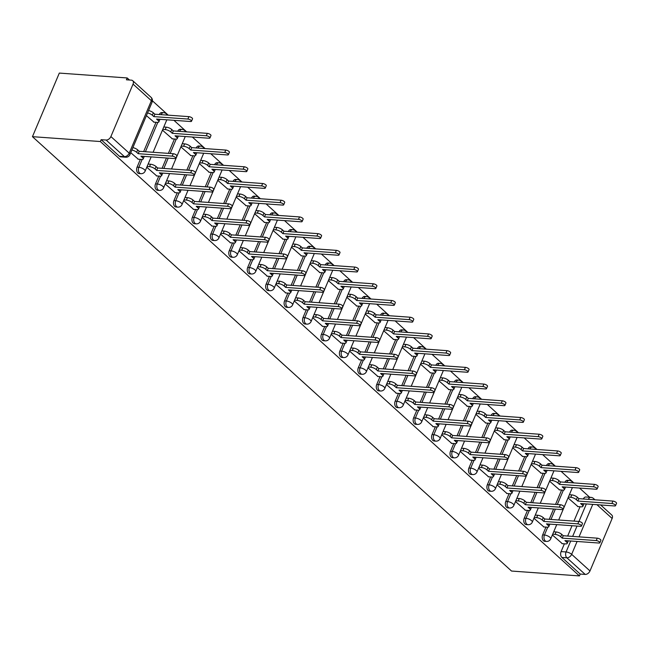 <?xml version="1.0" encoding="UTF-8"?>
<svg xmlns="http://www.w3.org/2000/svg" width="649" height="649" viewBox="0 0 649 649"><rect width="100%" height="100%" fill="white"/><g stroke="black" fill="none" stroke-linecap="round" stroke-linejoin="round"><path stroke-width="0.97" d="M545.947 527.102L542.661 534.881A4.292 2.823 94.1 0 0 543.456 540.731A4.292 2.823 94.1 0 0 544.714 541.307L546.482 541.428A4.292 2.823 -85.9 0 1 545.225 540.86A4.292 2.823 -85.9 0 1 544.43 535.011L547.732 527.199M527.507 510.39L524.222 518.17A4.292 2.823 94.1 0 0 525.017 524.019A4.292 2.823 94.1 0 0 526.282 524.587L528.051 524.716A4.292 2.823 -85.9 0 1 526.793 524.149A4.292 2.823 -85.9 0 1 525.99 518.3L529.292 510.479M509.076 493.67L505.79 501.45A4.292 2.823 94.1 0 0 506.585 507.307A4.292 2.823 94.1 0 0 507.843 507.875L509.611 508.005A4.292 2.823 -85.9 0 1 508.354 507.429A4.292 2.823 -85.9 0 1 507.559 501.58L510.86 493.767M490.636 476.958L487.35 484.738A4.292 2.823 94.1 0 0 488.145 490.587A4.292 2.823 94.1 0 0 489.411 491.155L491.179 491.285A4.292 2.823 -85.9 0 1 489.922 490.717A4.292 2.823 -85.9 0 1 489.119 484.868L492.421 477.056M472.204 460.238L468.919 468.026A4.292 2.823 94.1 0 0 469.714 473.875A4.292 2.823 94.1 0 0 470.971 474.443L472.74 474.573A4.292 2.823 -85.9 0 1 471.482 473.997A4.292 2.823 -85.9 0 1 470.687 468.148L473.989 460.336M453.765 443.527L450.479 451.306A4.292 2.823 94.1 0 0 451.274 457.156A4.292 2.823 94.1 0 0 452.54 457.732L454.308 457.853A4.292 2.823 -85.9 0 1 453.051 457.285A4.292 2.823 -85.9 0 1 452.248 451.436L455.549 443.624M435.333 426.815L432.047 434.595A4.292 2.823 94.1 0 0 432.842 440.444A4.292 2.823 94.1 0 0 434.1 441.012L435.868 441.142A4.292 2.823 -85.9 0 1 434.611 440.574A4.292 2.823 -85.9 0 1 433.816 434.716L437.118 426.904M416.893 410.095L413.608 417.875A4.292 2.823 94.1 0 0 414.403 423.732A4.292 2.823 94.1 0 0 415.668 424.3L417.437 424.422A4.292 2.823 -85.9 0 1 416.179 423.854A4.292 2.823 -85.9 0 1 415.376 418.005L418.678 410.192M398.462 393.383L395.176 401.163A4.292 2.823 94.1 0 0 395.971 407.012A4.292 2.823 94.1 0 0 397.229 407.58L398.997 407.71A4.292 2.823 -85.9 0 1 397.74 407.142A4.292 2.823 -85.9 0 1 396.945 401.293L400.246 393.481M380.022 376.663L376.736 384.451A4.292 2.823 94.1 0 0 377.531 390.3A4.292 2.823 94.1 0 0 378.797 390.868L380.565 390.998A4.292 2.823 -85.9 0 1 379.308 390.422A4.292 2.823 -85.9 0 1 378.505 384.573L381.807 376.761M361.59 359.952L358.305 367.732A4.292 2.823 94.1 0 0 359.1 373.581A4.292 2.823 94.1 0 0 360.357 374.157L362.126 374.278A4.292 2.823 -85.9 0 1 360.868 373.71A4.292 2.823 -85.9 0 1 360.073 367.861L363.375 360.049M343.151 343.24L339.865 351.02A4.292 2.823 94.1 0 0 340.668 356.869A4.292 2.823 94.1 0 0 341.926 357.437L343.694 357.567A4.292 2.823 -85.9 0 1 342.437 356.999A4.292 2.823 -85.9 0 1 341.634 351.141L344.935 343.329M324.719 326.52L321.433 334.3A4.292 2.823 94.1 0 0 322.228 340.157A4.292 2.823 94.1 0 0 323.486 340.725L325.254 340.847A4.292 2.823 -85.9 0 1 323.997 340.279A4.292 2.823 -85.9 0 1 323.202 334.43L326.504 326.617M306.279 309.808L302.994 317.588A4.292 2.823 94.1 0 0 303.797 323.437A4.292 2.823 94.1 0 0 305.054 324.005L306.823 324.135A4.292 2.823 -85.9 0 1 305.565 323.567A4.292 2.823 -85.9 0 1 304.762 317.718L308.064 309.898M287.848 293.088L284.562 300.876A4.292 2.823 94.1 0 0 285.357 306.726A4.292 2.823 94.1 0 0 286.615 307.293L288.383 307.423A4.292 2.823 -85.9 0 1 287.126 306.847A4.292 2.823 -85.9 0 1 286.331 300.998L289.632 293.186M269.408 276.377L266.122 284.157A4.292 2.823 94.1 0 0 266.926 290.006A4.292 2.823 94.1 0 0 268.183 290.582L269.952 290.703A4.292 2.823 -85.9 0 1 268.694 290.135A4.292 2.823 -85.9 0 1 267.891 284.286L271.193 276.474M250.976 259.665L247.691 267.445A4.292 2.823 94.1 0 0 248.486 273.294A4.292 2.823 94.1 0 0 249.743 273.862L251.512 273.992A4.292 2.823 -85.9 0 1 250.254 273.416A4.292 2.823 -85.9 0 1 249.459 267.566L252.761 259.754M232.537 242.945L229.251 250.725A4.292 2.823 94.1 0 0 230.054 256.574A4.292 2.823 94.1 0 0 231.312 257.15L233.08 257.272A4.292 2.823 -85.9 0 1 231.823 256.704A4.292 2.823 -85.9 0 1 231.02 250.855L234.321 243.042M214.105 226.233L210.82 234.013A4.292 2.823 94.1 0 0 211.615 239.862A4.292 2.823 94.1 0 0 212.872 240.43L214.649 240.56A4.292 2.823 -85.9 0 1 213.383 239.992A4.292 2.823 -85.9 0 1 212.588 234.135L215.89 226.323M195.665 209.513L192.38 217.293A4.292 2.823 94.1 0 0 193.183 223.151A4.292 2.823 94.1 0 0 194.44 223.718L196.209 223.848A4.292 2.823 -85.9 0 1 194.951 223.272A4.292 2.823 -85.9 0 1 194.148 217.423L197.45 209.611M177.234 192.802L173.948 200.582A4.292 2.823 94.1 0 0 174.743 206.431A4.292 2.823 94.1 0 0 176.001 206.999L177.777 207.128A4.292 2.823 -85.9 0 1 176.512 206.56A4.292 2.823 -85.9 0 1 175.717 200.711L179.019 192.899M158.794 176.082L155.509 183.87A4.292 2.823 94.1 0 0 156.312 189.719A4.292 2.823 94.1 0 0 157.569 190.287L159.338 190.417A4.292 2.823 -85.9 0 1 158.08 189.841A4.292 2.823 -85.9 0 1 157.277 183.992L160.579 176.179M140.362 159.37L137.077 167.15A4.292 2.823 94.1 0 0 137.872 172.999A4.292 2.823 94.1 0 0 139.129 173.575L140.906 173.697A4.292 2.823 -85.9 0 1 139.64 173.129A4.292 2.823 -85.9 0 1 138.845 167.28L142.147 159.467M589.681 497.272L579.508 488.056M573.821 482.897L561.077 471.336M555.382 466.177L542.637 454.625M536.95 449.465L524.205 437.905M518.51 432.745L505.766 421.193M500.079 416.033L487.334 404.481M481.639 399.322L468.894 387.761M463.208 382.602L450.463 371.05M444.768 365.89L432.023 354.33M426.336 349.17L413.591 337.618M407.897 332.458L395.152 320.906M389.465 315.747L376.72 304.186M371.025 299.027L358.28 287.475M352.594 282.315L339.849 270.755M334.154 265.595L321.409 254.043M315.722 248.883L302.978 237.331M297.283 232.164L284.538 220.611M278.851 215.452L266.106 203.9M260.411 198.74L247.667 187.18M241.98 182.02L229.235 170.468M223.54 165.308L210.803 153.748M205.108 148.589L192.364 137.036M186.677 131.877L173.932 120.325M168.237 115.165L152.426 100.822M129.484 80.022L127.196 77.953L59.31 73.086L32.45 136.671L100.335 141.531L579.427 575.914L511.542 571.047L32.45 136.671M600.658 504.963L611.804 515.071A4.292 2.864 132.2 0 1 612.137 518.478L589.982 570.942A4.292 2.864 132.2 0 1 585.195 574.414L580.206 574.057L561.888 557.45A4.292 2.823 -85.9 0 1 561.093 551.601L564.379 543.821M567.664 536.042L572.029 525.714M573.976 521.098L580.044 506.747M580.206 574.057L579.427 575.914M133.053 84.102L110.89 136.558L129.208 153.164L151.371 100.709L133.053 84.102A4.292 2.864 -47.8 0 0 132.712 80.695A4.292 2.864 -47.8 0 0 131.398 80.16L126.409 79.803L127.196 77.953M101.122 139.681L119.44 156.287A4.292 2.823 94.1 0 0 120.698 156.855L125.687 157.212A4.292 2.823 -85.9 0 1 124.421 156.644L106.103 140.038L101.122 139.681L100.335 141.531M106.103 140.038A4.292 2.864 -47.8 0 0 110.89 136.558M130.749 152.693L138.302 159.224M146.406 115.619L153.959 122.15M146.788 167.239L156.733 175.936M162.445 130.165L172.399 138.862M165.219 183.951L175.173 192.656M180.884 146.877L190.83 155.582M183.659 200.671L193.605 209.367M199.316 163.597L209.27 172.293M202.09 217.383L212.045 226.087M217.756 180.308L227.702 189.005M220.53 234.102L230.476 242.799M236.187 197.028L246.141 205.725M238.962 250.814L248.916 259.511M254.627 213.74L264.573 222.437M257.402 267.526L267.347 276.231M273.059 230.452L283.013 239.157M275.833 284.246L285.787 292.942M291.498 247.172L301.444 255.868M294.273 300.958L304.219 309.662M309.93 263.883L319.884 272.588M312.704 317.677L322.658 326.374M328.37 280.603L338.316 289.3M331.144 334.389L341.09 343.086M346.801 297.315L356.755 306.012M349.576 351.109L359.53 359.806M365.241 314.027L375.187 322.731M368.015 367.821L377.961 376.517M383.673 330.747L393.627 339.443M386.447 384.533L396.401 393.237M402.112 347.458L412.058 356.163M404.887 401.252L414.833 409.949M420.544 364.178L430.498 372.875M423.318 417.964L433.272 426.661M438.984 380.89L448.93 389.587M441.758 434.684L451.704 443.381M457.415 397.61L467.369 406.306M460.19 451.396L470.144 460.092M475.855 414.322L485.801 423.018M478.629 468.107L488.575 476.812M494.287 431.033L504.241 439.738M497.061 484.827L507.015 493.524M512.726 447.753L522.672 456.45M515.501 501.539L525.447 510.244M531.158 464.465L541.112 473.162M533.932 518.259L543.886 526.956M549.598 481.185L559.543 489.881M549.232 519.33L553.589 509.003M555.544 504.387L561.604 490.027M530.793 502.61L535.157 492.283M537.104 487.667L543.172 473.316M512.361 485.898L516.718 475.571M518.673 470.955L524.733 456.596M493.921 469.186L498.286 458.851M500.233 454.243L506.301 439.884M475.49 452.467L479.846 442.139M481.801 437.523L487.861 423.164M457.05 435.755L461.415 425.419M463.362 420.812L469.43 406.452M438.619 419.035L442.975 408.708M444.93 404.092L450.99 389.741M420.179 402.323L424.543 391.996M426.49 387.38L432.559 373.021M401.747 385.611L406.112 375.276M408.059 370.668L414.119 356.309M383.308 368.892L387.672 358.564M389.619 353.948L395.687 339.589M364.876 352.18L369.24 341.845M371.187 337.237L377.247 322.877M346.436 335.46L350.801 325.133M352.748 320.517L358.816 306.166M328.005 318.748L332.369 308.421M334.316 303.805L340.376 289.446M309.565 302.036L313.929 291.701M315.876 287.093L321.945 272.734M291.133 285.317L295.498 274.989M297.445 270.373L303.505 256.014M272.694 268.605L277.058 258.27M279.005 253.662L285.073 239.303M254.262 251.885L258.627 241.558M260.574 236.942L266.634 222.583M235.822 235.173L240.187 224.846M242.134 220.23L248.202 205.871M217.391 218.453L221.755 208.126M223.702 203.51L229.762 189.159M198.951 201.742L203.315 191.414M205.262 186.798L211.331 172.439M180.519 185.03L184.884 174.695M186.831 170.087L192.891 155.728M162.08 168.31L166.444 157.983M168.391 153.367L174.459 139.008M143.648 151.598L156.02 122.296M552.372 534.971L562.318 543.667M568.029 497.897L577.975 506.593M566.666 482.377A4.292 2.823 -85.9 0 1 569.254 480.414L567.486 480.292A4.292 2.823 94.1 0 0 564.89 482.256M548.227 465.666A4.292 2.823 -85.9 0 1 550.823 463.702L549.054 463.573A4.292 2.823 94.1 0 0 546.458 465.536M529.795 448.954A4.292 2.823 -85.9 0 1 532.383 446.983L530.614 446.861A4.292 2.823 94.1 0 0 528.018 448.824M511.355 432.234A4.292 2.823 -85.9 0 1 513.951 430.271L512.183 430.141A4.292 2.823 94.1 0 0 509.587 432.112M492.924 415.522A4.292 2.823 -85.9 0 1 495.511 413.559L493.743 413.429A4.292 2.823 94.1 0 0 491.147 415.392M474.484 398.802A4.292 2.823 -85.9 0 1 477.08 396.839L475.311 396.717A4.292 2.823 94.1 0 0 472.715 398.681M456.052 382.091A4.292 2.823 -85.9 0 1 458.64 380.127L456.872 379.998A4.292 2.823 94.1 0 0 454.276 381.961M437.613 365.379A4.292 2.823 -85.9 0 1 440.209 363.408L438.44 363.286A4.292 2.823 94.1 0 0 435.844 365.249M419.181 348.659A4.292 2.823 -85.9 0 1 421.777 346.696L420 346.566A4.292 2.823 94.1 0 0 417.412 348.537M400.741 331.947A4.292 2.823 -85.9 0 1 403.337 329.976L401.569 329.854A4.292 2.823 94.1 0 0 398.973 331.817M382.31 315.227A4.292 2.823 -85.9 0 1 384.906 313.264L383.129 313.134A4.292 2.823 94.1 0 0 380.541 315.106M363.87 298.516A4.292 2.823 -85.9 0 1 366.466 296.552L364.697 296.423A4.292 2.823 94.1 0 0 362.101 298.386M345.438 281.804A4.292 2.823 -85.9 0 1 348.034 279.833L346.258 279.711A4.292 2.823 94.1 0 0 343.67 281.674M326.999 265.084A4.292 2.823 -85.9 0 1 329.595 263.121L327.826 262.991A4.292 2.823 94.1 0 0 325.23 264.954M308.567 248.372A4.292 2.823 -85.9 0 1 311.163 246.401L309.386 246.279A4.292 2.823 94.1 0 0 306.799 248.243M290.127 231.652A4.292 2.823 -85.9 0 1 292.723 229.689L290.955 229.559A4.292 2.823 94.1 0 0 288.359 231.531M271.696 214.941A4.292 2.823 -85.9 0 1 274.292 212.977L272.515 212.848A4.292 2.823 94.1 0 0 269.927 214.811M253.256 198.221A4.292 2.823 -85.9 0 1 255.852 196.258L254.083 196.136A4.292 2.823 94.1 0 0 251.488 198.099M234.824 181.509A4.292 2.823 -85.9 0 1 237.42 179.546L235.652 179.416A4.292 2.823 94.1 0 0 233.056 181.379M216.385 164.797A4.292 2.823 -85.9 0 1 218.981 162.826L217.212 162.704A4.292 2.823 94.1 0 0 214.616 164.668M197.953 148.077A4.292 2.823 -85.9 0 1 200.549 146.114L198.781 145.984A4.292 2.823 94.1 0 0 196.185 147.956M179.513 131.366A4.292 2.823 -85.9 0 1 182.109 129.402L180.341 129.273A4.292 2.823 94.1 0 0 177.745 131.236M161.082 114.646A4.292 2.823 -85.9 0 1 163.678 112.683L161.909 112.553A4.292 2.823 94.1 0 0 159.313 114.524M588.319 499.324A4.292 2.823 -85.9 0 1 590.914 497.361L585.925 497.004A4.292 2.823 94.1 0 0 583.329 498.967M137.912 159.192L141.596 159.459A4.292 1.485 -157.1 0 0 143.186 158.989A4.292 1.485 -157.1 0 0 142.456 157.545L140.914 156.158L174.938 158.591A2.466 0.852 -157.1 0 0 175.855 158.315A2.466 0.852 -157.1 0 0 174.768 157.001A2.466 0.852 -157.1 0 0 172.22 156.125L138.196 153.691L136.663 152.296A4.292 1.485 -157.1 0 0 131.877 150.033M132.891 147.623A4.292 1.485 22.9 0 1 137.677 149.887L139.219 151.282L173.242 153.716A2.466 0.852 22.9 0 1 175.782 154.592A2.466 0.852 22.9 0 1 176.869 155.906L175.855 158.315M144.248 156.393A4.292 1.485 22.9 0 1 144.208 156.571L143.186 158.989M138.196 153.691L139.219 151.282M148.556 110.549A4.292 1.485 22.9 0 1 153.342 112.812L154.876 114.208L153.862 116.617L152.32 115.222A4.292 1.485 -157.1 0 0 147.534 112.958M153.578 122.117L157.261 122.385A4.292 1.485 -157.1 0 0 158.851 121.907A4.292 1.485 -157.1 0 0 158.113 120.471L156.579 119.075L190.603 121.517A2.466 0.852 -157.1 0 0 191.512 121.241A2.466 0.852 -157.1 0 0 190.425 119.927A2.466 0.852 -157.1 0 0 187.886 119.051L153.862 116.617M154.876 114.208L188.9 116.642A2.466 0.852 22.9 0 1 191.447 117.518A2.466 0.852 22.9 0 1 192.534 118.832L191.512 121.241M159.905 119.319A4.292 1.485 22.9 0 1 159.865 119.497L158.851 121.907M156.352 175.911L160.035 176.171A4.292 1.485 -157.1 0 0 161.625 175.701A4.292 1.485 -157.1 0 0 160.887 174.265L159.354 172.869L193.378 175.303A2.466 0.852 -157.1 0 0 194.286 175.035A2.466 0.852 -157.1 0 0 193.199 173.721A2.466 0.852 -157.1 0 0 190.66 172.837L156.636 170.403L155.095 169.008A4.292 1.485 -157.1 0 0 149.513 166.639L150.536 164.229A4.292 1.485 22.9 0 1 156.117 166.598L157.65 167.994L191.674 170.427A2.466 0.852 22.9 0 1 194.221 171.312A2.466 0.852 22.9 0 1 195.308 172.626L194.286 175.035M148.134 164.059L150.536 164.229M162.68 173.105A4.292 1.485 22.9 0 1 162.639 173.291L161.625 175.701M147.112 166.469L149.513 166.639M156.636 170.403L157.65 167.994M174.784 192.623L178.467 192.891A4.292 1.485 -157.1 0 0 180.057 192.412A4.292 1.485 -157.1 0 0 179.327 190.976L177.785 189.581L211.809 192.023A2.466 0.852 -157.1 0 0 212.726 191.747A2.466 0.852 -157.1 0 0 211.639 190.433A2.466 0.852 -157.1 0 0 209.092 189.557L175.068 187.123L173.534 185.728A4.292 1.485 -157.1 0 0 167.953 183.351L168.967 180.941A4.292 1.485 22.9 0 1 174.549 183.318L176.09 184.714L210.114 187.147A2.466 0.852 22.9 0 1 212.653 188.023A2.466 0.852 22.9 0 1 213.74 189.338L212.726 191.747M166.566 180.771L168.967 180.941M181.12 189.824A4.292 1.485 22.9 0 1 181.079 190.003L180.057 192.412M165.552 183.18L167.953 183.351M175.068 187.123L176.09 184.714M193.224 209.343L196.907 209.603A4.292 1.485 -157.1 0 0 198.497 209.132A4.292 1.485 -157.1 0 0 197.758 207.688L196.225 206.301L230.249 208.735A2.466 0.852 -157.1 0 0 231.158 208.459A2.466 0.852 -157.1 0 0 230.071 207.153A2.466 0.852 -157.1 0 0 227.531 206.268L193.507 203.835L191.966 202.439A4.292 1.485 -157.1 0 0 186.385 200.07L187.407 197.661A4.292 1.485 22.9 0 1 192.988 200.03L194.522 201.425L228.545 203.859A2.466 0.852 22.9 0 1 231.085 204.743A2.466 0.852 22.9 0 1 232.18 206.049L231.158 208.459M185.006 197.483L187.407 197.661M199.551 206.536A4.292 1.485 22.9 0 1 199.511 206.723L198.497 209.132M183.983 199.892L186.385 200.07M193.507 203.835L194.522 201.425M163.791 126.985L166.193 127.155A4.292 1.485 22.9 0 1 171.774 129.524L173.315 130.92L172.293 133.329L170.76 131.934A4.292 1.485 -157.1 0 0 165.179 129.565L162.777 129.394M172.009 138.837L175.692 139.097A4.292 1.485 -157.1 0 0 177.282 138.626A4.292 1.485 -157.1 0 0 176.552 137.19L175.011 135.795L209.035 138.229A2.466 0.852 -157.1 0 0 209.952 137.961A2.466 0.852 -157.1 0 0 208.864 136.647A2.466 0.852 -157.1 0 0 206.317 135.763L172.293 133.329M173.315 130.92L207.339 133.353A2.466 0.852 22.9 0 1 209.878 134.238A2.466 0.852 22.9 0 1 210.966 135.552L209.952 137.961M178.345 136.03A4.292 1.485 22.9 0 1 178.297 136.217L177.282 138.626M182.223 143.697L184.632 143.867A4.292 1.485 22.9 0 1 190.214 146.244L191.747 147.631L190.733 150.049L189.192 148.653A4.292 1.485 -157.1 0 0 183.61 146.276L181.209 146.106M190.449 155.549L194.132 155.817A4.292 1.485 -157.1 0 0 195.722 155.338A4.292 1.485 -157.1 0 0 194.984 153.902L193.451 152.507L227.474 154.949A2.466 0.852 -157.1 0 0 228.383 154.673A2.466 0.852 -157.1 0 0 227.296 153.359A2.466 0.852 -157.1 0 0 224.757 152.483L190.733 150.049M191.747 147.631L225.771 150.073A2.466 0.852 22.9 0 1 228.31 150.949A2.466 0.852 22.9 0 1 229.405 152.264L228.383 154.673M196.777 152.75A4.292 1.485 22.9 0 1 196.736 152.929L195.722 155.338M200.663 160.408L203.064 160.587A4.292 1.485 22.9 0 1 208.645 162.956L210.187 164.351L209.165 166.761L207.631 165.365A4.292 1.485 -157.1 0 0 202.05 162.996L199.649 162.818M208.881 172.269L212.564 172.529A4.292 1.485 -157.1 0 0 214.154 172.058A4.292 1.485 -157.1 0 0 213.424 170.614L211.882 169.227L245.906 171.661A2.466 0.852 -157.1 0 0 246.823 171.385A2.466 0.852 -157.1 0 0 245.728 170.079A2.466 0.852 -157.1 0 0 243.188 169.194L209.165 166.761M210.187 164.351L244.211 166.785A2.466 0.852 22.9 0 1 246.75 167.669A2.466 0.852 22.9 0 1 247.837 168.975L246.823 171.385M215.217 169.462A4.292 1.485 22.9 0 1 215.168 169.649L214.154 172.058M211.655 226.055L215.338 226.323A4.292 1.485 -157.1 0 0 216.928 225.844A4.292 1.485 -157.1 0 0 216.198 224.408L214.657 223.013L248.681 225.446A2.466 0.852 -157.1 0 0 249.597 225.179A2.466 0.852 -157.1 0 0 248.51 223.864A2.466 0.852 -157.1 0 0 245.963 222.988L211.939 220.546L210.406 219.159A4.292 1.485 -157.1 0 0 204.824 216.782L205.838 214.373A4.292 1.485 22.9 0 1 211.42 216.75L212.961 218.137L246.985 220.579A2.466 0.852 22.9 0 1 249.524 221.455A2.466 0.852 22.9 0 1 250.611 222.769L249.597 225.179M203.437 214.202L205.838 214.373M217.991 223.256A4.292 1.485 22.9 0 1 217.942 223.434L216.928 225.844M202.423 216.612L204.824 216.782M211.939 220.546L212.961 218.137M230.095 242.775L233.778 243.034A4.292 1.485 -157.1 0 0 235.368 242.564A4.292 1.485 -157.1 0 0 234.63 241.12L233.096 239.732L267.12 242.166A2.466 0.852 -157.1 0 0 268.029 241.89A2.466 0.852 -157.1 0 0 266.942 240.576A2.466 0.852 -157.1 0 0 264.403 239.7L230.379 237.266L228.837 235.871A4.292 1.485 -157.1 0 0 223.256 233.502L224.278 231.085A4.292 1.485 22.9 0 1 229.86 233.462L231.393 234.857L265.417 237.291A2.466 0.852 22.9 0 1 267.956 238.167A2.466 0.852 22.9 0 1 269.051 239.481L268.029 241.89M221.869 230.914L224.278 231.085M236.423 239.968A4.292 1.485 22.9 0 1 236.382 240.154L235.368 242.564M220.855 233.324L223.256 233.502M230.379 237.266L231.393 234.857M219.094 177.128L221.504 177.299A4.292 1.485 22.9 0 1 227.085 179.676L228.618 181.063L227.604 183.472L226.063 182.085A4.292 1.485 -157.1 0 0 220.482 179.708L218.08 179.538M227.32 188.981L231.003 189.248A4.292 1.485 -157.1 0 0 232.585 188.77A4.292 1.485 -157.1 0 0 231.855 187.334L230.322 185.939L264.346 188.372A2.466 0.852 -157.1 0 0 265.254 188.105A2.466 0.852 -157.1 0 0 264.167 186.79A2.466 0.852 -157.1 0 0 261.628 185.914L227.604 183.472M228.618 181.063L262.642 183.505A2.466 0.852 22.9 0 1 265.181 184.381A2.466 0.852 22.9 0 1 266.277 185.695L265.254 188.105M233.648 186.174A4.292 1.485 22.9 0 1 233.608 186.36L232.585 188.77M237.534 193.84L239.935 194.01A4.292 1.485 22.9 0 1 245.517 196.387L247.058 197.783L246.036 200.192L244.503 198.797A4.292 1.485 -157.1 0 0 238.921 196.42L236.512 196.249M245.752 205.692L249.435 205.96A4.292 1.485 -157.1 0 0 251.025 205.49A4.292 1.485 -157.1 0 0 250.295 204.046L248.754 202.658L282.777 205.092A2.466 0.852 -157.1 0 0 283.694 204.816A2.466 0.852 -157.1 0 0 282.599 203.502A2.466 0.852 -157.1 0 0 280.06 202.626L246.036 200.192M247.058 197.783L281.082 200.217A2.466 0.852 22.9 0 1 283.621 201.093A2.466 0.852 22.9 0 1 284.708 202.407L283.694 204.816M252.088 202.894A4.292 1.485 22.9 0 1 252.039 203.072L251.025 205.49M248.526 259.486L252.21 259.746A4.292 1.485 -157.1 0 0 253.8 259.276A4.292 1.485 -157.1 0 0 253.069 257.84L251.528 256.444L285.552 258.878A2.466 0.852 -157.1 0 0 286.469 258.61A2.466 0.852 -157.1 0 0 285.373 257.296A2.466 0.852 -157.1 0 0 282.834 256.42L248.81 253.978L247.277 252.591A4.292 1.485 -157.1 0 0 241.696 250.214L242.71 247.804A4.292 1.485 22.9 0 1 248.291 250.173L249.833 251.569L283.856 254.002A2.466 0.852 22.9 0 1 286.396 254.887A2.466 0.852 22.9 0 1 287.483 256.201L286.469 258.61M240.308 247.634L242.71 247.804M254.862 256.679A4.292 1.485 22.9 0 1 254.814 256.866L253.8 259.276M239.294 250.043L241.696 250.214M248.81 253.978L249.833 251.569M266.966 276.198L270.649 276.466A4.292 1.485 -157.1 0 0 272.231 275.987A4.292 1.485 -157.1 0 0 271.501 274.551L269.968 273.156L303.992 275.598A2.466 0.852 -157.1 0 0 304.9 275.322A2.466 0.852 -157.1 0 0 303.813 274.008A2.466 0.852 -157.1 0 0 301.274 273.132L267.25 270.698L265.709 269.303A4.292 1.485 -157.1 0 0 260.127 266.926L261.149 264.516A4.292 1.485 22.9 0 1 266.731 266.893L268.264 268.288L302.288 270.722A2.466 0.852 22.9 0 1 304.827 271.598A2.466 0.852 22.9 0 1 305.922 272.913L304.9 275.322M258.74 264.346L261.149 264.516M273.294 273.399A4.292 1.485 22.9 0 1 273.253 273.578L272.231 275.987M257.726 266.755L260.127 266.926M267.25 270.698L268.264 268.288M285.398 292.918L289.081 293.178A4.292 1.485 -157.1 0 0 290.671 292.707A4.292 1.485 -157.1 0 0 289.941 291.271L288.399 289.876L322.423 292.31A2.466 0.852 -157.1 0 0 323.34 292.042A2.466 0.852 -157.1 0 0 322.245 290.728A2.466 0.852 -157.1 0 0 319.706 289.843L285.682 287.41L284.148 286.014A4.292 1.485 -157.1 0 0 278.567 283.645L279.581 281.236A4.292 1.485 22.9 0 1 285.162 283.605L286.704 285L320.728 287.434A2.466 0.852 22.9 0 1 323.267 288.318A2.466 0.852 22.9 0 1 324.354 289.624L323.34 292.042M277.18 281.066L279.581 281.236M291.734 290.111A4.292 1.485 22.9 0 1 291.685 290.298L290.671 292.707M276.158 283.475L278.567 283.645M285.682 287.41L286.704 285M303.837 309.63L307.521 309.898A4.292 1.485 -157.1 0 0 309.102 309.419A4.292 1.485 -157.1 0 0 308.372 307.983L306.839 306.588L340.863 309.029A2.466 0.852 -157.1 0 0 341.772 308.754A2.466 0.852 -157.1 0 0 340.684 307.439A2.466 0.852 -157.1 0 0 338.145 306.563L304.121 304.121L302.58 302.734A4.292 1.485 -157.1 0 0 296.999 300.357L298.021 297.948A4.292 1.485 22.9 0 1 303.602 300.325L305.135 301.712L339.159 304.154A2.466 0.852 22.9 0 1 341.699 305.03A2.466 0.852 22.9 0 1 342.794 306.344L341.772 308.754M295.611 297.777L298.021 297.948M310.165 306.831A4.292 1.485 22.9 0 1 310.125 307.009L309.102 309.419M294.597 300.187L296.999 300.357M304.121 304.121L305.135 301.712M322.269 326.35L325.952 326.609A4.292 1.485 -157.1 0 0 327.542 326.139A4.292 1.485 -157.1 0 0 326.812 324.695L325.271 323.307L359.295 325.741A2.466 0.852 -157.1 0 0 360.211 325.465A2.466 0.852 -157.1 0 0 359.116 324.159A2.466 0.852 -157.1 0 0 356.577 323.275L322.553 320.841L321.02 319.446A4.292 1.485 -157.1 0 0 315.438 317.077L316.452 314.668A4.292 1.485 22.9 0 1 322.034 317.037L323.575 318.432L357.599 320.866A2.466 0.852 22.9 0 1 360.138 321.742A2.466 0.852 22.9 0 1 361.225 323.056L360.211 325.465M314.051 314.489L316.452 314.668M328.597 323.543A4.292 1.485 22.9 0 1 328.556 323.729L327.542 326.139M313.029 316.899L315.438 317.077M322.553 320.841L323.575 318.432M340.709 343.061L344.392 343.329A4.292 1.485 -157.1 0 0 345.974 342.85A4.292 1.485 -157.1 0 0 345.244 341.415L343.71 340.019L377.734 342.453A2.466 0.852 -157.1 0 0 378.643 342.185A2.466 0.852 -157.1 0 0 377.556 340.871A2.466 0.852 -157.1 0 0 375.017 339.995L340.993 337.553L339.451 336.166A4.292 1.485 -157.1 0 0 333.87 333.789L334.892 331.379A4.292 1.485 22.9 0 1 340.474 333.756L342.007 335.144L376.031 337.585A2.466 0.852 22.9 0 1 378.57 338.462A2.466 0.852 22.9 0 1 379.665 339.776L378.643 342.185M332.483 331.209L334.892 331.379M347.037 340.254A4.292 1.485 22.9 0 1 346.996 340.441L345.974 342.85M331.469 333.618L333.87 333.789M340.993 337.553L342.007 335.144M359.14 359.773L362.823 360.041A4.292 1.485 -157.1 0 0 364.413 359.562A4.292 1.485 -157.1 0 0 363.683 358.126L362.142 356.731L396.166 359.173A2.466 0.852 -157.1 0 0 397.083 358.897A2.466 0.852 -157.1 0 0 395.987 357.583A2.466 0.852 -157.1 0 0 393.448 356.707L359.424 354.273L357.891 352.878A4.292 1.485 -157.1 0 0 352.31 350.501L353.324 348.091A4.292 1.485 22.9 0 1 358.905 350.468L360.446 351.863L394.47 354.297A2.466 0.852 22.9 0 1 397.01 355.173A2.466 0.852 22.9 0 1 398.097 356.488L397.083 358.897M350.922 347.921L353.324 348.091M365.468 356.974A4.292 1.485 22.9 0 1 365.428 357.153L364.413 359.562M349.9 350.33L352.31 350.501M359.424 354.273L360.446 351.863M377.58 376.493L381.263 376.753A4.292 1.485 -157.1 0 0 382.845 376.282A4.292 1.485 -157.1 0 0 382.115 374.846L380.582 373.451L414.606 375.885A2.466 0.852 -157.1 0 0 415.514 375.617A2.466 0.852 -157.1 0 0 414.427 374.303A2.466 0.852 -157.1 0 0 411.888 373.418L377.864 370.985L376.323 369.589A4.292 1.485 -157.1 0 0 370.741 367.22L371.763 364.811A4.292 1.485 22.9 0 1 377.345 367.18L378.878 368.575L412.902 371.009A2.466 0.852 22.9 0 1 415.441 371.893A2.466 0.852 22.9 0 1 416.536 373.207L415.514 375.617M369.354 364.641L371.763 364.811M383.908 373.686A4.292 1.485 22.9 0 1 383.867 373.873L382.845 376.282M368.34 367.05L370.741 367.22M377.864 370.985L378.878 368.575M255.966 210.56L258.375 210.73A4.292 1.485 22.9 0 1 263.956 213.099L265.49 214.494L264.476 216.904L262.934 215.509A4.292 1.485 -157.1 0 0 257.353 213.14L254.952 212.969M264.192 222.412L267.875 222.672A4.292 1.485 -157.1 0 0 269.457 222.201A4.292 1.485 -157.1 0 0 268.727 220.765L267.193 219.37L301.217 221.804A2.466 0.852 -157.1 0 0 302.126 221.536A2.466 0.852 -157.1 0 0 301.039 220.222A2.466 0.852 -157.1 0 0 298.499 219.338L264.476 216.904M265.49 214.494L299.514 216.928A2.466 0.852 22.9 0 1 302.053 217.813A2.466 0.852 22.9 0 1 303.148 219.127L302.126 221.536M270.519 219.605A4.292 1.485 22.9 0 1 270.479 219.792L269.457 222.201M274.405 227.272L276.807 227.442A4.292 1.485 22.9 0 1 282.388 229.819L283.929 231.214L282.907 233.624L281.374 232.228A4.292 1.485 -157.1 0 0 275.793 229.851L273.383 229.681M282.623 239.124L286.306 239.392A4.292 1.485 -157.1 0 0 287.896 238.913A4.292 1.485 -157.1 0 0 287.166 237.477L285.625 236.082L319.649 238.524A2.466 0.852 -157.1 0 0 320.565 238.248A2.466 0.852 -157.1 0 0 319.47 236.934A2.466 0.852 -157.1 0 0 316.931 236.058L282.907 233.624M283.929 231.214L317.953 233.648A2.466 0.852 22.9 0 1 320.492 234.524A2.466 0.852 22.9 0 1 321.579 235.838L320.565 238.248M288.951 236.325A4.292 1.485 22.9 0 1 288.91 236.504L287.896 238.913M292.837 243.983L295.246 244.162A4.292 1.485 22.9 0 1 300.828 246.531L302.361 247.926L301.347 250.336L299.806 248.94A4.292 1.485 -157.1 0 0 294.224 246.571L291.823 246.401M301.063 255.844L304.746 256.104A4.292 1.485 -157.1 0 0 306.328 255.633A4.292 1.485 -157.1 0 0 305.598 254.189L304.065 252.802L338.088 255.235A2.466 0.852 -157.1 0 0 338.997 254.96A2.466 0.852 -157.1 0 0 337.91 253.654A2.466 0.852 -157.1 0 0 335.371 252.769L301.347 250.336M302.361 247.926L336.385 250.36A2.466 0.852 22.9 0 1 338.924 251.244A2.466 0.852 22.9 0 1 340.019 252.55L338.997 254.96M307.391 253.037A4.292 1.485 22.9 0 1 307.35 253.224L306.328 255.633M311.277 260.703L313.678 260.874A4.292 1.485 22.9 0 1 319.259 263.251L320.801 264.638L319.779 267.047L318.245 265.66A4.292 1.485 -157.1 0 0 312.664 263.283L310.254 263.113M319.495 272.556L323.178 272.823A4.292 1.485 -157.1 0 0 324.768 272.345A4.292 1.485 -157.1 0 0 324.038 270.909L322.496 269.513L356.52 271.955A2.466 0.852 -157.1 0 0 357.437 271.68A2.466 0.852 -157.1 0 0 356.342 270.365A2.466 0.852 -157.1 0 0 353.802 269.489L319.779 267.047M320.801 264.638L354.825 267.08A2.466 0.852 22.9 0 1 357.364 267.956A2.466 0.852 22.9 0 1 358.451 269.27L357.437 271.68M325.822 269.757A4.292 1.485 22.9 0 1 325.782 269.935L324.768 272.345M329.708 277.415L332.118 277.594A4.292 1.485 22.9 0 1 337.699 279.962L339.232 281.358L338.218 283.767L336.677 282.372A4.292 1.485 -157.1 0 0 331.095 280.003L328.694 279.824M337.934 289.276L341.617 289.535A4.292 1.485 -157.1 0 0 343.199 289.065A4.292 1.485 -157.1 0 0 342.469 287.621L340.936 286.233L374.96 288.667A2.466 0.852 -157.1 0 0 375.868 288.391A2.466 0.852 -157.1 0 0 374.781 287.077A2.466 0.852 -157.1 0 0 372.242 286.201L338.218 283.767M339.232 281.358L373.256 283.791A2.466 0.852 22.9 0 1 375.795 284.668A2.466 0.852 22.9 0 1 376.891 285.982L375.868 288.391M344.262 286.469A4.292 1.485 22.9 0 1 344.221 286.655L343.199 289.065M348.148 294.135L350.549 294.305A4.292 1.485 22.9 0 1 356.131 296.674L357.672 298.069L356.65 300.479L355.117 299.092A4.292 1.485 -157.1 0 0 349.535 296.715L347.126 296.544M356.366 305.987L360.049 306.247A4.292 1.485 -157.1 0 0 361.639 305.776A4.292 1.485 -157.1 0 0 360.909 304.34L359.368 302.945L393.391 305.379A2.466 0.852 -157.1 0 0 394.308 305.111A2.466 0.852 -157.1 0 0 393.213 303.797A2.466 0.852 -157.1 0 0 390.674 302.921L356.65 300.479M357.672 298.069L391.696 300.503A2.466 0.852 22.9 0 1 394.235 301.387A2.466 0.852 22.9 0 1 395.322 302.702L394.308 305.111M362.694 303.18A4.292 1.485 22.9 0 1 362.653 303.367L361.639 305.776M366.58 310.847L368.989 311.017A4.292 1.485 22.9 0 1 374.57 313.394L376.104 314.789L375.09 317.199L373.548 315.803A4.292 1.485 -157.1 0 0 367.967 313.426L365.565 313.256M374.806 322.699L378.489 322.967A4.292 1.485 -157.1 0 0 380.071 322.488A4.292 1.485 -157.1 0 0 379.341 321.052L377.807 319.657L411.831 322.099A2.466 0.852 -157.1 0 0 412.74 321.823A2.466 0.852 -157.1 0 0 411.653 320.509A2.466 0.852 -157.1 0 0 409.113 319.632L375.09 317.199M376.104 314.789L410.127 317.223A2.466 0.852 22.9 0 1 412.667 318.099A2.466 0.852 22.9 0 1 413.762 319.413L412.74 321.823M381.133 319.9A4.292 1.485 22.9 0 1 381.093 320.079L380.071 322.488M385.019 327.567L387.421 327.737A4.292 1.485 22.9 0 1 393.002 330.106L394.543 331.501L393.521 333.911L391.988 332.515A4.292 1.485 -157.1 0 0 386.406 330.146L383.997 329.976M393.237 339.419L396.92 339.678A4.292 1.485 -157.1 0 0 398.51 339.208A4.292 1.485 -157.1 0 0 397.78 337.772L396.239 336.377L430.263 338.81A2.466 0.852 -157.1 0 0 431.179 338.543A2.466 0.852 -157.1 0 0 430.084 337.229A2.466 0.852 -157.1 0 0 427.545 336.344L393.521 333.911M394.543 331.501L428.567 333.935A2.466 0.852 22.9 0 1 431.106 334.819A2.466 0.852 22.9 0 1 432.193 336.125L431.179 338.543M399.565 336.612A4.292 1.485 22.9 0 1 399.524 336.799L398.51 339.208M396.012 393.205L399.695 393.472A4.292 1.485 -157.1 0 0 401.285 392.994A4.292 1.485 -157.1 0 0 400.555 391.558L399.013 390.163L433.037 392.604A2.466 0.852 -157.1 0 0 433.954 392.329A2.466 0.852 -157.1 0 0 432.859 391.014A2.466 0.852 -157.1 0 0 430.319 390.138L396.296 387.704L394.762 386.309A4.292 1.485 -157.1 0 0 389.181 383.932L390.195 381.523A4.292 1.485 22.9 0 1 395.776 383.9L397.318 385.287L431.342 387.729A2.466 0.852 22.9 0 1 433.881 388.605A2.466 0.852 22.9 0 1 434.968 389.919L433.954 392.329M387.794 381.352L390.195 381.523M402.339 390.406A4.292 1.485 22.9 0 1 402.299 390.584L401.285 392.994M386.772 383.762L389.181 383.932M396.296 387.704L397.318 385.287M414.451 409.925L418.134 410.184A4.292 1.485 -157.1 0 0 419.716 409.714A4.292 1.485 -157.1 0 0 418.986 408.27L417.453 406.882L451.477 409.316A2.466 0.852 -157.1 0 0 452.385 409.04A2.466 0.852 -157.1 0 0 451.298 407.734A2.466 0.852 -157.1 0 0 448.759 406.85L414.735 404.416L413.194 403.021A4.292 1.485 -157.1 0 0 407.613 400.652L408.635 398.243A4.292 1.485 22.9 0 1 414.216 400.611L415.749 402.007L449.773 404.441A2.466 0.852 22.9 0 1 452.312 405.325A2.466 0.852 22.9 0 1 453.408 406.631L452.385 409.04M406.225 398.064L408.635 398.243M420.779 407.118A4.292 1.485 22.9 0 1 420.739 407.304L419.716 409.714M405.211 400.474L407.613 400.652M414.735 404.416L415.749 402.007M432.883 426.636L436.566 426.904A4.292 1.485 -157.1 0 0 438.156 426.425A4.292 1.485 -157.1 0 0 437.426 424.99L435.885 423.594L469.908 426.028A2.466 0.852 -157.1 0 0 470.825 425.76A2.466 0.852 -157.1 0 0 469.73 424.446A2.466 0.852 -157.1 0 0 467.191 423.57L433.167 421.128L431.634 419.741A4.292 1.485 -157.1 0 0 426.052 417.364L427.066 414.954A4.292 1.485 22.9 0 1 432.648 417.331L434.189 418.719L468.213 421.16A2.466 0.852 22.9 0 1 470.752 422.037A2.466 0.852 22.9 0 1 471.839 423.351L470.825 425.76M424.665 414.784L427.066 414.954M439.211 423.838A4.292 1.485 22.9 0 1 439.17 424.016L438.156 426.425M423.643 417.193L426.052 417.364M433.167 421.128L434.189 418.719M451.315 443.348L455.006 443.616A4.292 1.485 -157.1 0 0 456.588 443.145A4.292 1.485 -157.1 0 0 455.858 441.701L454.324 440.314L488.348 442.748A2.466 0.852 -157.1 0 0 489.257 442.472A2.466 0.852 -157.1 0 0 488.17 441.158A2.466 0.852 -157.1 0 0 485.63 440.282L451.607 437.848L450.065 436.452A4.292 1.485 -157.1 0 0 444.484 434.084L445.506 431.666A4.292 1.485 22.9 0 1 451.087 434.043L452.621 435.438L486.645 437.872A2.466 0.852 22.9 0 1 489.184 438.748A2.466 0.852 22.9 0 1 490.279 440.063L489.257 442.472M443.097 431.496L445.506 431.666M457.65 440.549A4.292 1.485 22.9 0 1 457.61 440.728L456.588 443.145M442.083 433.905L444.484 434.084M451.607 437.848L452.621 435.438M469.754 460.068L473.437 460.328A4.292 1.485 -157.1 0 0 475.027 459.857A4.292 1.485 -157.1 0 0 474.289 458.421L472.756 457.026L506.78 459.46A2.466 0.852 -157.1 0 0 507.696 459.192A2.466 0.852 -157.1 0 0 506.601 457.878A2.466 0.852 -157.1 0 0 504.062 456.993L470.038 454.56L468.505 453.164A4.292 1.485 -157.1 0 0 462.924 450.795L463.938 448.386A4.292 1.485 22.9 0 1 469.519 450.755L471.06 452.15L505.084 454.584A2.466 0.852 22.9 0 1 507.623 455.468A2.466 0.852 22.9 0 1 508.711 456.782L507.696 459.192M461.536 448.216L463.938 448.386M476.082 457.261A4.292 1.485 22.9 0 1 476.041 457.448L475.027 459.857M460.514 450.625L462.924 450.795M470.038 454.56L471.06 452.15M488.186 476.78L491.877 477.047A4.292 1.485 -157.1 0 0 493.459 476.569A4.292 1.485 -157.1 0 0 492.729 475.133L491.196 473.738L525.219 476.179A2.466 0.852 -157.1 0 0 526.128 475.904A2.466 0.852 -157.1 0 0 525.041 474.589A2.466 0.852 -157.1 0 0 522.502 473.713L488.478 471.279L486.937 469.884A4.292 1.485 -157.1 0 0 481.355 467.507L482.377 465.098A4.292 1.485 22.9 0 1 487.959 467.475L489.492 468.87L523.516 471.304A2.466 0.852 22.9 0 1 526.055 472.18A2.466 0.852 22.9 0 1 527.15 473.494L526.128 475.904M479.968 464.927L482.377 465.098M494.522 473.981A4.292 1.485 22.9 0 1 494.481 474.159L493.459 476.569M478.954 467.337L481.355 467.507M488.478 471.279L489.492 468.87M403.451 344.278L405.86 344.449A4.292 1.485 22.9 0 1 411.442 346.826L412.975 348.213L411.961 350.622L410.419 349.235A4.292 1.485 -157.1 0 0 404.838 346.858L402.437 346.688M411.669 356.131L415.36 356.398A4.292 1.485 -157.1 0 0 416.942 355.92A4.292 1.485 -157.1 0 0 416.212 354.484L414.679 353.088L448.702 355.53A2.466 0.852 -157.1 0 0 449.611 355.254A2.466 0.852 -157.1 0 0 448.524 353.94A2.466 0.852 -157.1 0 0 445.985 353.064L411.961 350.622M412.975 348.213L446.999 350.655A2.466 0.852 22.9 0 1 449.538 351.531A2.466 0.852 22.9 0 1 450.633 352.845L449.611 355.254M418.005 353.332A4.292 1.485 22.9 0 1 417.964 353.51L416.942 355.92M421.891 360.99L424.292 361.168A4.292 1.485 22.9 0 1 429.873 363.537L431.415 364.933L430.392 367.342L428.859 365.947A4.292 1.485 -157.1 0 0 423.278 363.578L420.868 363.399M430.109 372.851L433.792 373.11A4.292 1.485 -157.1 0 0 435.382 372.64A4.292 1.485 -157.1 0 0 434.643 371.196L433.11 369.808L467.134 372.242A2.466 0.852 -157.1 0 0 468.051 371.966A2.466 0.852 -157.1 0 0 466.956 370.66A2.466 0.852 -157.1 0 0 464.416 369.776L430.392 367.342M431.415 364.933L465.438 367.366A2.466 0.852 22.9 0 1 467.978 368.243A2.466 0.852 22.9 0 1 469.065 369.557L468.051 371.966M436.436 370.044A4.292 1.485 22.9 0 1 436.396 370.23L435.382 372.64M440.322 377.71L442.732 377.88A4.292 1.485 22.9 0 1 448.313 380.257L449.846 381.644L448.832 384.054L447.291 382.667A4.292 1.485 -157.1 0 0 441.709 380.29L439.308 380.119M448.54 389.562L452.231 389.83A4.292 1.485 -157.1 0 0 453.813 389.351A4.292 1.485 -157.1 0 0 453.083 387.915L451.55 386.52L485.574 388.954A2.466 0.852 -157.1 0 0 486.482 388.686A2.466 0.852 -157.1 0 0 485.395 387.372A2.466 0.852 -157.1 0 0 482.856 386.496L448.832 384.054M449.846 381.644L483.87 384.086A2.466 0.852 22.9 0 1 486.409 384.962A2.466 0.852 22.9 0 1 487.504 386.277L486.482 388.686M454.876 386.755A4.292 1.485 22.9 0 1 454.835 386.942L453.813 389.351M458.762 394.422L461.163 394.592A4.292 1.485 22.9 0 1 466.745 396.969L468.286 398.364L467.264 400.774L465.731 399.378A4.292 1.485 -157.1 0 0 460.149 397.001L457.74 396.831M466.98 406.274L470.663 406.542A4.292 1.485 -157.1 0 0 472.253 406.063A4.292 1.485 -157.1 0 0 471.515 404.627L469.981 403.232L504.005 405.674A2.466 0.852 -157.1 0 0 504.922 405.398A2.466 0.852 -157.1 0 0 503.827 404.084A2.466 0.852 -157.1 0 0 501.288 403.207L467.264 400.774M468.286 398.364L502.31 400.798A2.466 0.852 22.9 0 1 504.849 401.674A2.466 0.852 22.9 0 1 505.936 402.988L504.922 405.398M473.308 403.475A4.292 1.485 22.9 0 1 473.267 403.654L472.253 406.063M477.193 411.142L479.603 411.312A4.292 1.485 22.9 0 1 485.184 413.681L486.718 415.076L485.703 417.485L484.162 416.09A4.292 1.485 -157.1 0 0 478.581 413.721L476.179 413.551M485.411 422.994L489.103 423.253A4.292 1.485 -157.1 0 0 490.685 422.783A4.292 1.485 -157.1 0 0 489.954 421.347L488.421 419.952L522.445 422.385A2.466 0.852 -157.1 0 0 523.354 422.118A2.466 0.852 -157.1 0 0 522.267 420.803A2.466 0.852 -157.1 0 0 519.727 419.919L485.703 417.485M486.718 415.076L520.741 417.51A2.466 0.852 22.9 0 1 523.281 418.394A2.466 0.852 22.9 0 1 524.376 419.708L523.354 422.118M491.747 420.187A4.292 1.485 22.9 0 1 491.707 420.374L490.685 422.783M495.633 427.853L498.034 428.024A4.292 1.485 22.9 0 1 503.616 430.401L505.157 431.788L504.135 434.205L502.602 432.81A4.292 1.485 -157.1 0 0 497.02 430.433L494.611 430.263M503.851 439.706L507.534 439.973A4.292 1.485 -157.1 0 0 509.124 439.495A4.292 1.485 -157.1 0 0 508.386 438.059L506.853 436.663L540.877 439.105A2.466 0.852 -157.1 0 0 541.793 438.829A2.466 0.852 -157.1 0 0 540.698 437.515A2.466 0.852 -157.1 0 0 538.159 436.639L504.135 434.205M505.157 431.788L539.181 434.23A2.466 0.852 22.9 0 1 541.72 435.106A2.466 0.852 22.9 0 1 542.807 436.42L541.793 438.829M510.179 436.907A4.292 1.485 22.9 0 1 510.138 437.085L509.124 439.495M506.626 493.5L510.309 493.759A4.292 1.485 -157.1 0 0 511.899 493.289A4.292 1.485 -157.1 0 0 511.161 491.845L509.627 490.457L543.651 492.891A2.466 0.852 -157.1 0 0 544.568 492.615A2.466 0.852 -157.1 0 0 543.473 491.309A2.466 0.852 -157.1 0 0 540.933 490.425L506.91 487.991L505.376 486.596A4.292 1.485 -157.1 0 0 499.795 484.227L500.809 481.818A4.292 1.485 22.9 0 1 506.39 484.186L507.932 485.582L541.956 488.016A2.466 0.852 22.9 0 1 544.495 488.9A2.466 0.852 22.9 0 1 545.582 490.206L544.568 492.615M498.408 481.639L500.809 481.818M512.953 490.693A4.292 1.485 22.9 0 1 512.913 490.879L511.899 493.289M497.385 484.057L499.795 484.227M506.91 487.991L507.932 485.582M514.065 444.565L516.474 444.743A4.292 1.485 22.9 0 1 522.056 447.112L523.589 448.508L522.575 450.917L521.033 449.522A4.292 1.485 -157.1 0 0 515.452 447.153L513.051 446.974M522.283 456.425L525.974 456.685A4.292 1.485 -157.1 0 0 527.556 456.215A4.292 1.485 -157.1 0 0 526.826 454.771L525.292 453.383L559.316 455.817A2.466 0.852 -157.1 0 0 560.225 455.541A2.466 0.852 -157.1 0 0 559.138 454.235A2.466 0.852 -157.1 0 0 556.599 453.351L522.575 450.917M523.589 448.508L557.613 450.941A2.466 0.852 22.9 0 1 560.152 451.826A2.466 0.852 22.9 0 1 561.247 453.132L560.225 455.541M528.619 453.619A4.292 1.485 22.9 0 1 528.578 453.805L527.556 456.215M525.057 510.211L528.748 510.479A4.292 1.485 -157.1 0 0 530.33 510A4.292 1.485 -157.1 0 0 529.6 508.565L528.067 507.169L562.091 509.611A2.466 0.852 -157.1 0 0 562.999 509.335A2.466 0.852 -157.1 0 0 561.912 508.021A2.466 0.852 -157.1 0 0 559.373 507.145L525.349 504.703L523.808 503.316A4.292 1.485 -157.1 0 0 518.226 500.939L519.249 498.529A4.292 1.485 22.9 0 1 524.83 500.906L526.363 502.294L560.387 504.735A2.466 0.852 22.9 0 1 562.926 505.612A2.466 0.852 22.9 0 1 564.022 506.926L562.999 509.335M516.839 498.359L519.249 498.529M531.393 507.413A4.292 1.485 22.9 0 1 531.353 507.591L530.33 510M515.825 500.768L518.226 500.939M525.349 504.703L526.363 502.294M532.505 461.285L534.906 461.455A4.292 1.485 22.9 0 1 540.487 463.832L542.02 465.219L541.006 467.629L539.473 466.242A4.292 1.485 -157.1 0 0 533.892 463.865L531.482 463.694M540.722 473.137L544.406 473.405A4.292 1.485 -157.1 0 0 545.996 472.926A4.292 1.485 -157.1 0 0 545.257 471.49L543.724 470.095L577.748 472.529A2.466 0.852 -157.1 0 0 578.665 472.261A2.466 0.852 -157.1 0 0 577.569 470.947A2.466 0.852 -157.1 0 0 575.03 470.071L541.006 467.629M542.02 465.219L576.052 467.661A2.466 0.852 22.9 0 1 578.592 468.537A2.466 0.852 22.9 0 1 579.679 469.852L578.665 472.261M547.05 470.338A4.292 1.485 22.9 0 1 547.01 470.517L545.996 472.926M543.497 526.931L547.18 527.191A4.292 1.485 -157.1 0 0 548.77 526.72A4.292 1.485 -157.1 0 0 548.032 525.276L546.499 523.889L580.522 526.323A2.466 0.852 -157.1 0 0 581.439 526.047A2.466 0.852 -157.1 0 0 580.344 524.733A2.466 0.852 -157.1 0 0 577.805 523.857L543.781 521.423L542.248 520.027A4.292 1.485 -157.1 0 0 536.666 517.659L537.68 515.249A4.292 1.485 22.9 0 1 543.262 517.618L544.803 519.013L578.827 521.447A2.466 0.852 22.9 0 1 581.366 522.323A2.466 0.852 22.9 0 1 582.453 523.638L581.439 526.047M535.279 515.071L537.68 515.249M549.825 524.124A4.292 1.485 22.9 0 1 549.784 524.311L548.77 526.72M534.257 517.48L536.666 517.659M543.781 521.423L544.803 519.013M550.936 477.997L553.346 478.167A4.292 1.485 22.9 0 1 558.927 480.544L560.46 481.939L559.438 484.349L557.905 482.953A4.292 1.485 -157.1 0 0 552.323 480.584L549.922 480.406M559.154 489.849L562.845 490.117A4.292 1.485 -157.1 0 0 564.427 489.646A4.292 1.485 -157.1 0 0 563.697 488.202L562.164 486.815L596.188 489.249A2.466 0.852 -157.1 0 0 597.096 488.973A2.466 0.852 -157.1 0 0 596.009 487.659A2.466 0.852 -157.1 0 0 593.47 486.782L559.438 484.349M560.46 481.939L594.484 484.373A2.466 0.852 22.9 0 1 597.023 485.249A2.466 0.852 22.9 0 1 598.118 486.563L597.096 488.973M565.49 487.05A4.292 1.485 22.9 0 1 565.449 487.237L564.427 489.646M561.929 543.643L565.62 543.903A4.292 1.485 -157.1 0 0 567.202 543.432A4.292 1.485 -157.1 0 0 566.472 541.996L564.938 540.601L598.962 543.035A2.466 0.852 -157.1 0 0 599.871 542.767A2.466 0.852 -157.1 0 0 598.784 541.453A2.466 0.852 -157.1 0 0 596.244 540.576L562.221 538.135L560.679 536.747A4.292 1.485 -157.1 0 0 555.098 534.37L556.12 531.961A4.292 1.485 22.9 0 1 561.701 534.33L563.235 535.725L597.258 538.167A2.466 0.852 22.9 0 1 599.798 539.043A2.466 0.852 22.9 0 1 600.893 540.357L599.871 542.767M553.711 531.791L556.12 531.961M568.264 540.836A4.292 1.485 22.9 0 1 568.224 541.023L567.202 543.432M552.697 534.2L555.098 534.37M562.221 538.135L563.235 535.725M569.376 494.716L571.777 494.887A4.292 1.485 22.9 0 1 577.359 497.256L578.892 498.651L577.878 501.06L576.344 499.665A4.292 1.485 -157.1 0 0 570.763 497.296L568.354 497.126M577.594 506.569L581.277 506.828A4.292 1.485 -157.1 0 0 582.867 506.358A4.292 1.485 -157.1 0 0 582.129 504.922L580.595 503.527L614.619 505.96A2.466 0.852 -157.1 0 0 615.536 505.693A2.466 0.852 -157.1 0 0 614.441 504.378A2.466 0.852 -157.1 0 0 611.902 503.502L577.878 501.06M578.892 498.651L612.916 501.085A2.466 0.852 22.9 0 1 615.463 501.969A2.466 0.852 22.9 0 1 616.55 503.283L615.536 505.693M583.922 503.762A4.292 1.485 22.9 0 1 583.881 503.949L582.867 506.358M542.661 534.881L544.43 535.011A4.292 1.485 22.9 0 1 550.011 537.38A4.292 1.485 -157.1 0 1 550.741 538.824L556.745 524.619M524.222 518.17L525.99 518.3A4.292 1.485 22.9 0 1 531.572 520.668A4.292 1.485 -157.1 0 1 532.31 522.104L538.305 507.907M505.79 501.45L507.559 501.58A4.292 1.485 22.9 0 1 513.14 503.957A4.292 1.485 -157.1 0 1 513.87 505.393L519.873 491.188M487.35 484.738L489.119 484.868A4.292 1.485 22.9 0 1 494.7 487.237A4.292 1.485 -157.1 0 1 495.438 488.681L501.434 474.476M468.919 468.026L470.687 468.148A4.292 1.485 22.9 0 1 476.269 470.525A4.292 1.485 -157.1 0 1 476.999 471.961L483.002 457.756M450.479 451.306L452.248 451.436A4.292 1.485 22.9 0 1 457.829 453.805A4.292 1.485 -157.1 0 1 458.567 455.249L464.562 441.044M432.047 434.595L433.816 434.716A4.292 1.485 22.9 0 1 439.397 437.093A4.292 1.485 -157.1 0 1 440.127 438.529L446.131 424.332M413.608 417.875L415.376 418.005A4.292 1.485 22.9 0 1 420.958 420.382A4.292 1.485 -157.1 0 1 421.696 421.818L427.691 407.613M395.176 401.163L396.945 401.293A4.292 1.485 22.9 0 1 402.526 403.662A4.292 1.485 -157.1 0 1 403.256 405.098L409.259 390.901M376.736 384.451L378.505 384.573A4.292 1.485 22.9 0 1 384.086 386.95A4.292 1.485 -157.1 0 1 384.825 388.386L390.82 374.181M358.305 367.732L360.073 367.861A4.292 1.485 22.9 0 1 365.655 370.23A4.292 1.485 -157.1 0 1 366.385 371.674L372.388 357.469M339.865 351.02L341.634 351.141A4.292 1.485 22.9 0 1 347.215 353.518A4.292 1.485 -157.1 0 1 347.953 354.954L353.948 340.749M321.433 334.3L323.202 334.43A4.292 1.485 22.9 0 1 328.783 336.807A4.292 1.485 -157.1 0 1 329.514 338.243L335.517 324.038M302.994 317.588L304.762 317.718A4.292 1.485 22.9 0 1 310.344 320.087A4.292 1.485 -157.1 0 1 311.082 321.523L317.077 307.326M284.562 300.876L286.331 300.998A4.292 1.485 22.9 0 1 291.912 303.375A4.292 1.485 -157.1 0 1 292.642 304.811L298.645 290.606M266.122 284.157L267.891 284.286A4.292 1.485 22.9 0 1 273.472 286.655A4.292 1.485 -157.1 0 1 274.211 288.099L280.206 273.894M247.691 267.445L249.459 267.566A4.292 1.485 22.9 0 1 255.041 269.943A4.292 1.485 -157.1 0 1 255.771 271.379L261.774 257.174M229.251 250.725L231.02 250.855A4.292 1.485 22.9 0 1 236.601 253.224A4.292 1.485 -157.1 0 1 237.339 254.668L243.334 240.463M210.82 234.013L212.588 234.135A4.292 1.485 22.9 0 1 218.169 236.512A4.292 1.485 -157.1 0 1 218.9 237.948L224.903 223.751M192.38 217.293L194.148 217.423A4.292 1.485 22.9 0 1 199.73 219.8A4.292 1.485 -157.1 0 1 200.468 221.236L206.463 207.031M173.948 200.582L175.717 200.711A4.292 1.485 22.9 0 1 181.298 203.08A4.292 1.485 -157.1 0 1 182.028 204.524L188.032 190.319M155.509 183.87L157.277 183.992A4.292 1.485 22.9 0 1 162.858 186.368A4.292 1.485 -157.1 0 1 163.597 187.804L169.592 173.599M137.077 167.15L138.845 167.28A4.292 1.485 22.9 0 1 144.427 169.649A4.292 1.485 -157.1 0 1 145.157 171.093L151.16 156.888M561.093 551.601L566.082 551.958L570.706 541.015M572.653 536.399L577.018 526.071M578.965 521.463L586.363 503.94M592.756 504.395L579.038 536.861M577.091 541.469L571.664 554.327L589.982 570.942M612.137 518.478L596.942 504.695M551.001 519.451L555.366 509.124M557.313 504.516L563.389 490.125M532.561 502.74L536.926 492.413M538.873 487.797L544.957 473.405M514.13 486.028L518.494 475.693M520.441 471.085L526.517 456.693M495.69 469.308L500.055 458.981M502.001 454.365L508.086 439.981M477.258 452.596L481.623 442.261M483.57 437.653L489.646 423.262M458.819 435.877L463.183 425.549M465.13 420.933L471.215 406.55M440.387 419.165L444.752 408.838M446.699 404.222L452.775 389.83M421.947 402.453L426.312 392.118M428.259 387.51L434.343 373.118M403.516 385.733L407.88 375.406M409.827 370.79L415.904 356.398M385.076 369.021L389.441 358.686M391.388 354.078L397.472 339.687M366.644 352.302L371.009 341.974M372.956 337.358L379.032 322.975M348.205 335.59L352.569 325.263M354.516 320.647L360.601 306.255M329.773 318.878L334.138 308.543M336.085 303.935L342.161 289.543M311.333 302.158L315.698 291.831M317.645 287.215L323.729 272.823M292.902 285.446L297.266 275.111M299.213 270.503L305.29 256.112M274.462 268.727L278.827 258.399M280.774 253.783L286.858 239.4M256.031 252.015L260.395 241.688M262.342 237.072L268.418 222.68M237.591 235.295L241.955 224.968M243.902 220.352L249.987 205.968M219.159 218.583L223.524 208.256M225.471 203.64L231.547 189.248M200.719 201.871L205.084 191.536M207.031 186.928L213.115 172.537M182.288 185.152L186.652 174.824M188.599 170.208L194.676 155.825M163.848 168.44L168.213 158.105M170.16 153.497L176.244 139.105M145.417 151.72L157.804 122.393M119.44 156.287L124.421 156.644A4.292 2.864 132.2 0 0 129.208 153.164A4.292 1.485 22.9 0 1 129.938 154.608L152.101 102.144A4.292 4.292 0 0 0 151.03 97.301L132.712 80.695M561.888 557.45L566.877 557.807A4.292 2.823 -85.9 0 1 566.082 551.958A4.292 1.485 -157.1 0 1 571.664 554.327A4.292 2.864 132.2 0 1 566.877 557.807L585.195 574.414M594.143 499.746A4.292 2.864 -47.8 0 0 593.486 498.464A4.292 4.292 0 0 0 590.914 497.361M151.03 97.301A4.292 2.864 -47.8 0 1 151.371 100.709A4.292 1.485 22.9 0 1 152.101 102.144M142.456 157.545L142.983 156.304M136.663 152.296L137.677 149.887M172.22 156.125L173.242 153.716M153.342 112.812L152.32 115.222M158.64 119.229L158.113 120.471M188.9 116.642L187.886 119.051M160.887 174.265L161.414 173.015M155.095 169.008L156.117 166.598M190.66 172.837L191.674 170.427M179.327 190.976L179.854 189.735M173.534 185.728L174.549 183.318M209.092 189.557L210.114 187.147M197.758 207.688L198.286 206.447M191.966 202.439L192.988 200.03M227.531 206.268L228.545 203.859M171.774 129.524L170.76 131.934M166.193 127.155L165.179 129.565M177.072 135.941L176.552 137.19M207.339 133.353L206.317 135.763M190.214 146.244L189.192 148.653M184.632 143.867L183.61 146.276M195.511 152.653L194.984 153.902M225.771 150.073L224.757 152.483M208.645 162.956L207.631 165.365M203.064 160.587L202.05 162.996M213.943 169.373L213.424 170.614M244.211 166.785L243.188 169.194M216.198 224.408L216.717 223.159M210.406 219.159L211.42 216.75M245.963 222.988L246.985 220.579M234.63 241.12L235.157 239.879M228.837 235.871L229.86 233.462M264.403 239.7L265.417 237.291M227.085 179.676L226.063 182.085M221.504 177.299L220.482 179.708M232.383 186.085L231.855 187.334M262.642 183.505L261.628 185.914M245.517 196.387L244.503 198.797M239.935 194.01L238.921 196.42M250.814 202.804L250.295 204.046M281.082 200.217L280.06 202.626M253.069 257.84L253.589 256.59M247.277 252.591L248.291 250.173M282.834 256.42L283.856 254.002M271.501 274.551L272.028 273.31M265.709 269.303L266.731 266.893M301.274 273.132L302.288 270.722M289.941 291.271L290.46 290.022M284.148 286.014L285.162 283.605M319.706 289.843L320.728 287.434M308.372 307.983L308.9 306.734M302.58 302.734L303.602 300.325M338.145 306.563L339.159 304.154M326.812 324.695L327.331 323.453M321.02 319.446L322.034 317.037M356.577 323.275L357.599 320.866M345.244 341.415L345.771 340.165M339.451 336.166L340.474 333.756M375.017 339.995L376.031 337.585M363.683 358.126L364.203 356.885M357.891 352.878L358.905 350.468M393.448 356.707L394.47 354.297M382.115 374.846L382.642 373.597M376.323 369.589L377.345 367.18M411.888 373.418L412.902 371.009M263.956 213.099L262.934 215.509M258.375 210.73L257.353 213.14M269.254 219.516L268.727 220.765M299.514 216.928L298.499 219.338M282.388 229.819L281.374 232.228M276.807 227.442L275.793 229.851M287.685 236.236L287.166 237.477M317.953 233.648L316.931 236.058M300.828 246.531L299.806 248.94M295.246 244.162L294.224 246.571M306.125 252.948L305.598 254.189M336.385 250.36L335.371 252.769M319.259 263.251L318.245 265.66M313.678 260.874L312.664 263.283M324.557 269.659L324.038 270.909M354.825 267.08L353.802 269.489M337.699 279.962L336.677 282.372M332.118 277.594L331.095 280.003M342.997 286.379L342.469 287.621M373.256 283.791L372.242 286.201M356.131 296.674L355.117 299.092M350.549 294.305L349.535 296.715M361.428 303.091L360.909 304.34M391.696 300.503L390.674 302.921M374.57 313.394L373.548 315.803M368.989 311.017L367.967 313.426M379.868 319.811L379.341 321.052M410.127 317.223L409.113 319.632M393.002 330.106L391.988 332.515M387.421 327.737L386.406 330.146M398.299 336.523L397.78 337.772M428.567 333.935L427.545 336.344M400.555 391.558L401.074 390.317M394.762 386.309L395.776 383.9M430.319 390.138L431.342 387.729M418.986 408.27L419.514 407.028M413.194 403.021L414.216 400.611M448.759 406.85L449.773 404.441M437.426 424.99L437.945 423.74M431.634 419.741L432.648 417.331M467.191 423.57L468.213 421.16M455.858 441.701L456.385 440.46M450.065 436.452L451.087 434.043M485.63 440.282L486.645 437.872M474.289 458.421L474.817 457.172M468.505 453.164L469.519 450.755M504.062 456.993L505.084 454.584M492.729 475.133L493.256 473.892M486.937 469.884L487.959 467.475M522.502 473.713L523.516 471.304M411.442 346.826L410.419 349.235M405.86 344.449L404.838 346.858M416.739 353.234L416.212 354.484M446.999 350.655L445.985 353.064M429.873 363.537L428.859 365.947M424.292 361.168L423.278 363.578M435.171 369.954L434.643 371.196M465.438 367.366L464.416 369.776M448.313 380.257L447.291 382.667M442.732 377.88L441.709 380.29M453.61 386.666L453.083 387.915M483.87 384.086L482.856 386.496M466.745 396.969L465.731 399.378M461.163 394.592L460.149 397.001M472.042 403.386L471.515 404.627M502.31 400.798L501.288 403.207M485.184 413.681L484.162 416.09M479.603 411.312L478.581 413.721M490.482 420.098L489.954 421.347M520.741 417.51L519.727 419.919M503.616 430.401L502.602 432.81M498.034 428.024L497.02 430.433M508.913 436.818L508.386 438.059M539.181 434.23L538.159 436.639M511.161 491.845L511.688 490.603M505.376 486.596L506.39 484.186M540.933 490.425L541.956 488.016M522.056 447.112L521.033 449.522M516.474 444.743L515.452 447.153M527.353 453.529L526.826 454.771M557.613 450.941L556.599 453.351M529.6 508.565L530.128 507.315M523.808 503.316L524.83 500.906M559.373 507.145L560.387 504.735M540.487 463.832L539.473 466.242M534.906 461.455L533.892 463.865M545.785 470.241L545.257 471.49M576.052 467.661L575.03 470.071M548.032 525.276L548.559 524.035M542.248 520.027L543.262 517.618M577.805 523.857L578.827 521.447M558.927 480.544L557.905 482.953M553.346 478.167L552.323 480.584M564.224 486.961L563.697 488.202M594.484 484.373L593.47 486.782M566.472 541.996L566.999 540.747M560.679 536.747L561.701 534.33M596.244 540.576L597.258 538.167M577.359 497.256L576.344 499.665M571.777 494.887L570.763 497.296M582.656 503.673L582.129 504.922M612.916 501.085L611.902 503.502M167.231 115.092A4.292 4.292 0 0 0 163.678 112.683M166.817 119.814L153.107 152.272M140.906 173.697A4.292 4.292 0 0 0 145.157 171.093M185.663 131.804A4.292 4.292 0 0 0 182.109 129.402M185.257 136.525L171.547 168.991M159.338 190.417A4.292 4.292 0 0 0 163.597 187.804M204.102 148.516A4.292 4.292 0 0 0 200.549 146.114M203.689 153.245L189.979 185.703M177.777 207.128A4.292 4.292 0 0 0 182.028 204.524M222.534 165.235A4.292 4.292 0 0 0 218.981 162.826M222.128 169.957L208.41 202.423M196.209 223.848A4.292 4.292 0 0 0 200.468 221.236M240.966 181.947A4.292 4.292 0 0 0 237.42 179.546M240.56 186.677L226.85 219.135M214.649 240.56A4.292 4.292 0 0 0 218.9 237.948M259.405 198.667A4.292 4.292 0 0 0 255.852 196.258M259 203.388L245.281 235.847M233.08 257.272A4.292 4.292 0 0 0 237.339 254.668M277.837 215.379A4.292 4.292 0 0 0 274.292 212.977M277.431 220.1L263.721 252.566M251.512 273.992A4.292 4.292 0 0 0 255.771 271.379M296.277 232.099A4.292 4.292 0 0 0 292.723 229.689M295.871 236.82L282.153 269.278M269.952 290.703A4.292 4.292 0 0 0 274.211 288.099M314.708 248.81A4.292 4.292 0 0 0 311.163 246.401M314.303 253.532L300.592 285.998M288.383 307.423A4.292 4.292 0 0 0 292.642 304.811M333.148 265.522A4.292 4.292 0 0 0 329.595 263.121M332.742 270.252L319.024 302.71M306.823 324.135A4.292 4.292 0 0 0 311.082 321.523M351.58 282.242A4.292 4.292 0 0 0 348.034 279.833M351.174 286.963L337.464 319.422M325.254 340.847A4.292 4.292 0 0 0 329.514 338.243M370.019 298.954A4.292 4.292 0 0 0 366.466 296.552M369.614 303.675L355.895 336.141M343.694 357.567A4.292 4.292 0 0 0 347.953 354.954M388.451 315.674A4.292 4.292 0 0 0 384.906 313.264M388.045 320.395L374.335 352.853M362.126 374.278A4.292 4.292 0 0 0 366.385 371.674M406.891 332.385A4.292 4.292 0 0 0 403.337 329.976M406.485 337.107L392.767 369.573M380.565 390.998A4.292 4.292 0 0 0 384.825 388.386M425.322 349.097A4.292 4.292 0 0 0 421.777 346.696M424.917 353.827L411.206 386.285M398.997 407.71A4.292 4.292 0 0 0 403.256 405.098M443.762 365.817A4.292 4.292 0 0 0 440.209 363.408M443.356 370.538L429.638 402.997M417.437 424.422A4.292 4.292 0 0 0 421.696 421.818M462.193 382.529A4.292 4.292 0 0 0 458.64 380.127M461.788 387.25L448.078 419.716M435.868 441.142A4.292 4.292 0 0 0 440.127 438.529M480.633 399.249A4.292 4.292 0 0 0 477.08 396.839M480.228 403.97L466.509 436.428M454.308 457.853A4.292 4.292 0 0 0 458.567 455.249M499.065 415.96A4.292 4.292 0 0 0 495.511 413.559M498.659 420.682L484.949 453.148M472.74 474.573A4.292 4.292 0 0 0 476.999 471.961M517.504 432.672A4.292 4.292 0 0 0 513.951 430.271M517.099 437.402L503.381 469.86M491.179 491.285A4.292 4.292 0 0 0 495.438 488.681M535.936 449.392A4.292 4.292 0 0 0 532.383 446.983M535.53 454.113L521.82 486.58M509.611 508.005A4.292 4.292 0 0 0 513.87 505.393M554.376 466.104A4.292 4.292 0 0 0 550.823 463.702M553.97 470.833L540.252 503.291M528.051 524.716A4.292 4.292 0 0 0 532.31 522.104M572.807 482.824A4.292 4.292 0 0 0 569.254 480.414M572.402 487.545L558.692 520.003M546.482 541.428A4.292 4.292 0 0 0 550.741 538.824M594.963 499.803L593.486 498.464M125.687 157.212A4.292 4.292 0 0 0 129.938 154.608"/></g></svg>
